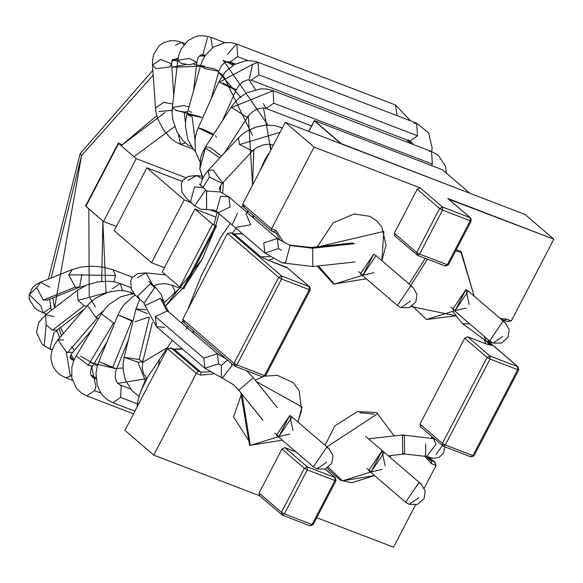 <?xml version="1.0" encoding="UTF-8"?>
<svg xmlns="http://www.w3.org/2000/svg" width="583" height="583" viewBox="0 0 583 583"><rect width="100%" height="100%" fill="white"/><g stroke="black" fill="none" stroke-linecap="round" stroke-linejoin="round"><path stroke-width="0.87" d="M273.988 231.772L276.145 230.598L273.988 231.772L271.219 230.715L271.532 228.828L276.145 230.598L283.506 242.346L276.145 230.598L271.532 228.828L314.069 147.113L271.532 228.828L242.703 204.079L271.532 228.828L271.219 230.715L243.76 207.264L242.703 204.079L285.24 122.364L242.703 204.079L244.525 207.796M309.289 286.647L309.267 289.656L310.047 289.445L309.267 289.656L281.604 279.031L236.88 364.936L264.551 375.561L309.267 289.656L309.289 286.647L310.324 289.846L309.762 286.923L286.865 267.393L309.289 286.647L281.625 276.021L231.436 232.938L234.206 234.002L242.594 233.885L234.206 234.002L260.9 256.914L268.617 260.39L260.9 256.914L234.206 234.002L231.436 232.938L281.625 276.021L309.289 286.647L286.865 267.393L268.617 260.39L273.296 258.597L268.617 260.39L287.681 268.093M223.508 356.607L223.522 357.583M334.97 477.521L307.307 466.896L307.285 469.905L334.948 480.53L334.97 477.521L334.948 480.53L335.728 480.319L334.948 480.53L312.043 524.532L312.823 524.321L312.043 524.532L284.38 513.907L312.043 524.532L334.948 480.53L307.285 469.905L284.38 513.907L282.223 515.081L281.465 512.282L259.041 493.029L281.465 512.282L304.37 468.28L281.946 449.034L259.041 493.029L259.799 495.834L153.744 455.104L124.915 430.356L167.452 348.641L124.915 430.356L153.744 455.104L196.282 373.39L200.887 375.16L200.909 372.151L209.873 371.816L200.909 372.151L198.147 371.087L171.453 348.175L174.215 349.239L182.61 349.122L174.215 349.239L200.909 372.151L174.215 349.239L171.453 348.175L198.147 371.087L200.909 372.151L200.887 375.16L213.312 373.834L200.887 375.16L196.282 373.39L153.744 455.104L259.799 495.834L259.041 493.029L281.946 449.034L284.883 447.642L296.033 451.927L284.883 447.642L307.307 466.896L334.97 477.521L325.139 469.082L335.444 477.798L334.97 477.521L336.005 480.72L335.444 477.798L325.241 469.045M316.751 517.704L393.518 547.189L415.49 504.98L393.518 547.189L316.751 517.704M424.278 488.102L436.055 465.474L431.442 463.704L424.526 455.797L431.442 463.704L436.055 465.474L424.278 488.102M431.201 437.833L432.302 436.973M420.722 426.909L419.971 424.103L464.687 338.198L467.624 336.814L485.872 343.824L484.48 340.443L485.872 343.824L467.624 336.814L490.048 356.06L517.711 366.685L489.188 342.199L517.711 366.685L490.048 356.06L467.624 336.814L464.687 338.198L419.971 424.103L442.395 443.35L487.111 357.445L464.687 338.198L487.111 357.445L490.048 356.06L487.111 357.445L490.026 359.07L445.303 444.975L472.973 455.6L517.689 369.695L490.026 359.07L490.048 356.06L490.026 359.07L487.111 357.445L442.395 443.35L419.971 424.103L420.722 426.909M470.219 217.714L471.253 220.913L470.685 217.991L447.795 198.468L470.219 217.714L470.197 220.724L470.219 217.714L442.548 207.089L442.526 210.106L470.197 220.724L447.292 264.726L445.135 265.906L447.292 264.726L419.622 254.101L417.464 255.281L416.998 255.004L417.464 255.281L419.622 254.101L416.714 252.475L419.622 254.101L442.526 210.106L439.618 208.481L442.526 210.106L419.622 254.101L447.292 264.726L470.197 220.724L442.526 210.106L442.548 207.089L439.618 208.481L442.548 207.089L420.124 187.843L314.069 147.113L420.124 187.843L417.195 189.227L439.618 208.481L416.714 252.475L417.464 255.281L416.714 252.475L394.29 233.229L416.714 252.475L439.618 208.481L417.195 189.227L394.29 233.229L395.041 236.035L394.29 233.229L417.195 189.227L420.124 187.843L442.548 207.089L470.219 217.714L447.795 198.468L553.85 239.198L525.021 214.449L469.228 193.024L525.021 214.449L553.85 239.198L511.313 320.905L506.7 319.134L504.543 320.315L506.7 319.134L500.192 318.456L506.7 319.134L511.313 320.905L553.85 239.198L448.611 199.167M314.069 147.113L285.24 122.364L341.04 143.79L285.24 122.364L314.069 147.113M184.541 323.033L182.719 319.309L227.436 233.411L182.719 319.309L233.972 363.311L278.689 277.406L227.436 233.411L278.689 277.406L233.972 363.311L182.719 319.309L183.776 322.501L234.257 365.832L234.956 366.255L233.972 363.311L234.956 366.255L262.627 376.88L265.608 375.751L310.324 289.846M196.282 373.39L167.452 348.641L196.282 373.39L198.147 371.087L196.282 373.39M314.346 120.878L341.04 143.79L314.346 120.878L308.852 131.43L314.346 120.878M486.674 341.354L491.454 345.457L485.872 343.824L491.454 345.457L486.674 341.354M426.683 456.591L431.471 460.694L434.233 461.758L429.197 457.429L434.998 462.29L436.055 465.474L434.233 461.758L431.471 460.694L426.683 456.591M426.669 456.555L428.658 459.025L431.471 460.694L431.442 463.704L431.471 460.694L429.321 459.542M193.148 330.546L193.607 333.323L193.148 330.546M260.9 256.914L269.856 256.586L260.9 256.914M253.139 215.309L253.59 218.086L253.139 215.309M504.543 320.315L501.584 319.652M488.641 343.788L491.454 345.457L488.641 343.788L486.659 341.325M507.312 321.379L511.313 320.905L507.312 321.379M517.711 366.685L517.689 369.695L472.973 455.6L470.816 456.78L472.973 455.6L445.303 444.975L443.146 446.155L445.303 444.975L442.395 443.35L443.146 446.155L442.679 445.878L443.146 446.155L442.395 443.35L445.303 444.975L490.026 359.07L517.689 369.695L517.711 366.685L518.185 366.962L517.711 366.685L518.746 369.884L474.03 455.789L471.049 456.919L443.379 446.294L420.256 426.625M517.689 369.695L518.469 369.491L517.689 369.695M473.746 455.389L472.973 455.6L474.03 455.789M171.453 348.175L167.452 348.641L171.453 348.175M170.855 347.898L173.719 349.042M265.323 375.35L262.394 376.735L264.551 375.561L265.608 375.751M309.267 289.656L264.551 375.561L236.88 364.936L234.723 366.109L236.88 364.936L233.972 363.311L236.88 364.936L281.604 279.031L309.267 289.656M281.625 276.021L281.604 279.031L278.689 277.406L281.604 279.031L281.625 276.021L278.689 277.406L281.625 276.021M231.436 232.938L227.436 233.411L231.436 232.938M230.846 232.661L233.71 233.812M276.138 232.923L280.255 240.495M470.197 220.724L470.969 220.52L470.197 220.724M448.065 264.514L447.292 264.726L448.349 264.915L445.361 266.045L417.698 255.42L394.574 235.751M312.043 524.532L309.886 525.706L312.043 524.532M312.823 524.321L313.1 524.715L336.005 480.72M259.326 495.557L282.449 515.219L310.12 525.844L313.1 524.715M281.465 512.282L282.223 515.081L284.38 513.907L281.465 512.282L284.38 513.907L307.285 469.905L304.37 468.28L281.465 512.282M304.37 468.28L307.285 469.905L307.307 466.896L304.37 468.28L307.307 466.896L284.883 447.642L281.946 449.034L304.37 468.28M400.9 307.613L397.402 305.521L410.651 285.962L412.997 287.361L410.651 285.962L397.402 305.521L360.454 273.806L362.801 275.198L373.703 254.246L360.454 273.806M493.123 343.03L489.625 340.938L502.874 321.379L505.221 322.771L502.874 321.379L489.625 340.938L452.678 309.223L455.024 310.615L468.273 291.055L465.926 289.664L452.678 309.223M365.716 436.441L421.239 484.101L425.204 490.988L424.125 498.582L417.464 504.463L409.149 504.361L418.776 497.773L409.149 504.361L405.644 502.269L418.893 482.709L421.239 484.101L418.893 482.709L405.644 502.269L368.696 470.554L371.036 471.946L384.292 452.386L381.945 450.994L368.696 470.554M289.94 434.022L278.82 436.529L292.068 416.969L329.016 448.684L332.98 455.571L331.902 463.164L325.241 469.045L316.926 468.943L326.553 462.355L316.926 468.943L313.421 466.852L326.669 447.292L329.016 448.684L326.669 447.292L313.421 466.852L276.473 435.137L278.82 436.529L289.722 415.577L293.009 430.451M316.926 468.943L315.76 468.244M468.273 291.055L505.221 322.771L509.185 329.657L508.106 337.251L501.446 343.132L493.131 343.03L502.757 336.442L493.131 343.03L491.972 342.33M373.922 272.691L362.801 275.198L376.05 255.638L412.997 287.361L416.969 294.24L415.883 301.841L409.222 307.715L400.907 307.613L410.541 301.025L400.907 307.613L399.749 306.913M409.149 504.361L407.983 503.661M179.848 288.148L172.043 285.153L174.718 290.757L174.288 294.029L174.718 290.757L172.043 285.153L165.375 283.666L159.239 284.059L153.54 285.94M147.455 313.618L135.941 309.019L146.129 309.784L135.941 309.019L124.135 357.299L139.118 359.5L142.733 361.854L137.843 362.196L124.135 357.299L123.137 363.537L123.122 369.505L125.367 379.89L131.867 390.654L139.038 396.28M149.343 317.677L139.118 359.5L149.343 317.677M152.389 322.377L142.733 361.854L139.118 359.5L124.135 357.299M137.843 362.196L145.196 380.408L137.843 362.196M139.614 394.407L145.196 380.408M118.509 315.119L131.736 320.934L118.509 315.119L133.026 320.934M116.206 368.718L99.365 361.803L112.592 367.618L131.736 320.934L112.592 367.618L116.549 368.959L115.572 372.012L115.186 377.31L116.76 382.28L121.257 386.019L116.76 382.28L119.741 384.824L130.388 388.912M135.365 295.158L132.771 296.696L124.106 304.618L120.827 309.303L117.963 315.009L98.826 361.693L99.365 361.803M98.826 361.693L97.011 367.283L96.042 373.623L97.208 384.94L100.487 392.374L102.921 395.675L107.41 399.77L112.876 402.7L120.579 397.431L121.257 386.019L120.579 397.431L112.876 402.7L134.906 411.161M120.579 397.431L137.377 403.881L120.579 397.431M134.338 293.992L130.73 294.145L120.441 296.951L109.247 304.29L104.874 308.895L101.406 313.814L114.436 323.609L101.406 313.814L76.22 355.783L88.237 365.22L91.458 366.037L92.646 365.643L91.458 366.037L88.237 365.22L113.423 323.252L88.237 365.22L76.22 355.783L73.618 361.03L71.84 367.064L71.811 378.024L76.533 388.373L81.226 392.876L86.816 395.893L94.519 390.625L95.947 386.784L91.458 366.037L95.947 386.784L94.519 390.625L86.809 395.893M94.519 390.625L100.954 393.095L94.519 390.625M134.163 293.774L130.417 292.338L132.246 294.029L130.417 292.338L124.631 290.822L118.524 290.472L108.402 292.156L96.377 297.724L91.458 301.447L87.508 305.426L95.736 317.407L98.593 318.5L95.736 317.407L103.344 310.885L95.736 317.407L87.508 305.426L57.994 339.816L66.222 351.797L67.701 352.46L72.532 352.285L67.701 352.46L97.208 318.07L67.701 352.46L66.222 351.797L57.994 339.816L63.554 339.947M66.222 351.797L70.368 376.327L71.41 375.284L70.368 376.327L66.222 351.797M73.749 360.702L72.496 359.828L73.749 360.702M57.994 339.816L54.729 344.342L52.2 349.8L51.027 355.309L51.042 359.456L52.783 366.029L56.085 371.167L60.457 375.029L65.631 377.711L70.368 376.327L65.631 377.711L72.372 380.298M72.489 359.828L73.341 360.156M112.395 288.76L120.105 283.484L122.678 290.589L120.105 283.484L114.72 281.939L108.941 281.217L97.725 281.895L86.903 284.963L77.473 290.276L77.969 300.362L84.214 305.754L86.801 306.243L84.214 305.754L77.969 300.362L111.849 291.289L77.969 300.362L77.473 290.276L45.642 314.747L46.137 324.833L52.383 330.226L57.316 329.934L52.383 330.226L84.214 305.754L52.383 330.226L46.137 324.833L45.642 314.747L53.957 316.547M46.137 324.833L44.235 345.843L49.927 348.904L44.235 345.843L46.137 324.833M45.642 314.747L38.791 322.508L36.503 332.266L41.655 343.591L44.235 345.843L50.765 349.385L52.281 349.574L49.927 348.904L54.197 331.96M132.581 277.268L112.869 269.696L115.536 275.482L113.955 281.8L115.536 275.482L112.869 269.696L102.659 267.05L92.194 266.212L81.802 266.956L72.423 269.433L68.699 274.775L75.309 287.127L79.58 287.2L75.309 287.127L68.699 274.775L115.536 275.482L68.699 274.775L72.423 269.433L40.446 282.31L36.722 287.652L43.331 300.012L47.595 300.077L43.331 300.012L75.309 287.127L43.331 300.012L36.722 287.652L40.446 282.31L49.912 287.302M81.89 274.425L79.58 287.2L46.851 300.311M36.722 287.652L29.15 294.51L40.686 305.63L29.15 294.51L36.722 287.652M40.431 282.318L36.518 284.278L32.735 287.368L29.15 294.51L29.252 299.378L34.885 308.181L38.442 310.608L43.237 312.852L50.874 307.715L43.237 312.852L40.686 305.63M442.388 445.623L435.997 454.456M432.477 438.278L433.468 437.964L432.477 438.278M388.322 455.848L404.624 453.989L402.707 453.268L402.459 434.962L404.376 435.683L404.624 453.989L404.376 435.683L402.459 434.962L433.409 438.627L436.084 444.239L426.545 456.511L436.084 444.239L433.409 438.627L435.333 439.261M425.619 455.95L425.707 443.903M137.384 277.77L145.954 272.859L153.14 285.59L145.954 272.859L165.732 274.928M164.829 327.34L156.455 326.677L155.318 316.576L203.766 358.166L155.318 316.576L167.059 311.023L160.391 298.285L163.859 301.783L160.391 298.285L167.059 311.023L168.932 312.138L167.059 311.023L155.318 316.576L156.455 326.677L145.094 305.609L160.391 298.285L145.094 305.609L144.118 303.087L154.728 287.448L150.399 283.732L154.728 287.448L144.118 303.087L139.796 299.385L137.734 296.04L150.399 283.732L152.272 284.847L150.399 283.732L137.734 296.04L139.796 299.385L134.848 294.583L131.248 289.132L130.738 280.707L132.385 277.523L137.552 273.667L145.954 272.859M226.204 358.917L217.386 353.728L203.766 358.166L204.91 368.267L203.766 358.166L217.386 353.728L218.523 363.828L204.91 368.267L222.276 378.061L231.808 365.789L231.589 363.544L231.808 365.789L222.276 378.061L221.343 377.5L221.438 365.454L227.472 360.01M222.276 378.061L233.528 384.744L238.775 390.173L253.284 377.74L238.775 390.173L233.477 384.7M262.503 419.775L238.775 390.173L233.528 384.744M238.775 390.173L262.918 420.205L238.775 390.173M218.523 363.828L221.438 365.454L218.523 363.828M154.728 287.448L156.601 288.563L154.728 287.448M106.033 292.936L102.856 220.964L101.704 281.37M174.616 126.628L133.901 156.667L174.616 126.628M409.251 142.959L406.992 139.993L409.251 142.959M233.185 65.245L223.202 60.195L267.947 125.061M270.446 144.3L270.789 150.137L263.538 107.964M146.836 378.593L117.649 383.417L146.836 378.593M51.166 277.989L81.605 155.493L80.214 153.511L81.605 155.493L153.183 75.105L81.605 155.493L54.562 307.89L52.791 297.986M60.545 327.449L63.328 333.6L60.545 327.449M71.454 346.652L74.362 350.15M80.549 356.177L97.419 365.752M116.738 368.492L123.035 367.939L116.738 368.492M142.609 362.4L167.999 347.213L142.609 362.4M247.593 212.933L248.052 210.944M248.373 115.995L252.534 185.19L253.853 149.605M252.512 135.46L223.384 75.673M222.691 75.127L218.589 72.277L240.925 97.412M186.072 64.545L171.839 67.198L204.699 66.2L193.855 64.465M156.783 115.667L121.14 145.714L165.157 112.359M171.198 110.857L172.123 110.697M175.884 110.238L200.61 116.892M223.486 182.049L222.677 192.9L223.486 182.049M219.091 213.713L214.653 229.564L219.091 213.713M185.78 285.036L202.265 259.071L214.646 229.585L202.265 259.071L165.208 306.432L185.766 285.051M148.971 316.977L134.994 321.852L148.971 316.977M95.35 306.818L89.971 297.949L95.35 306.818M89.199 296.295L88.842 208.925L89.199 296.295M216.359 137.348L215.623 135.73M191.8 112.257L189.103 111.404M59.051 328.593L61.455 335.779M70.849 354.741L74.245 359.558M90.751 374.905L96.02 377.857M255.5 89.644L248.905 79.747M115.048 368.529L89.869 362.488M202.818 178.107L199.823 168.888L200.661 157.672L202.614 152.156L205.42 147.018L205.354 148.024L219.791 157.906L205.354 148.024L199.823 168.888L202.986 177.757L199.823 168.888L205.42 147.018L209.931 147.273L221.453 156.127M200.494 185.328L202.206 179.44L204.852 174.579L208.24 170.316L209.377 177.021L222.254 183.368L209.377 177.021L202.971 187.624L209.377 177.021L208.24 170.316L213.13 170.068L222.589 182.902M252.782 150.48L252.446 150.946L239.569 144.599L238.432 137.894L239.569 144.599L252.446 150.946L257.016 147.397L263.028 144.956L269.149 144.212L273.471 144.978M239.569 144.599L280.088 132.268L239.569 144.599M282.055 128.486L280.43 127.13L282.055 128.486M247.768 116.87L246.937 117.336L231.633 107.469L231.699 106.456L231.633 107.469L246.937 117.336L251.943 112.249L256.586 109.385L262.277 107.957L266.037 108.474L273.748 103.206L273.157 90.708L231.633 107.469L273.157 90.708L273.748 103.206L266.037 108.474L263.378 103.497M273.748 103.206L432.367 164.122L431.529 151.514L432.367 164.122L273.748 103.206M431.507 165.572L432.367 164.122L431.507 165.572M429.35 151.449L431.529 151.514L272.91 90.598L267.007 89.082L260.892 88.856L247.323 92.58L239.489 97.704L235.481 101.551L231.699 106.456L205.42 147.018M199.874 161.666L195.429 151.296L194.955 139.483L196.216 133.303L198.213 127.852L213.138 135.103L198.213 127.852L202.257 128.974L213.699 134.236M222.83 83.048L236.261 89.753L234.002 89.279L218.785 81.926L234.002 89.279L236.261 89.753L239.562 84.659L242.681 81.904L247.928 79.805L251.178 80.155L258.881 74.879L258.043 62.272L258.881 74.879L251.178 80.155L409.798 141.071L417.508 135.795L416.67 123.188L417.508 135.795L258.881 74.879L417.508 135.795L409.798 141.071L408.348 139.956M219.725 81.999L252.556 64.378L219.725 81.999M249.437 78.618L252.556 64.378L258.043 62.272L416.67 123.188L413.697 123.414M412.859 144.344L412.043 142.66L413.085 144.431L412.043 142.66L409.798 141.071M194.962 139.373L192.164 116.979L194.962 139.373M202.753 117.715L186.961 114.283L202.753 117.715M192.164 116.979L186.961 114.283L200.421 66.119L214.449 68.86L200.421 66.119L202.447 60.559L205.61 55.013L213.422 47.165L224.47 42.727L231.487 42.697L236.858 44.089L237.696 56.697L236.858 44.089L395.485 105.006L397.169 115.704L395.485 105.006L410.592 120.856M211.082 99.11L218.865 71.272L214.449 68.86L218.865 71.272L205.631 68.816L200.421 66.119M218.865 71.272L221.19 66.156L224.353 62.891L227.297 61.674L229.994 61.966L237.696 56.697L229.986 61.966L235.343 64.021M227.494 54.365L236.443 43.958M237.696 56.697L247.906 60.617L237.696 56.697M185.496 122.889L184.133 111.958L185.496 122.889M188.979 107.053L183.973 105.53L172.364 107.432L183.973 105.53L188.979 107.053M187.668 111.732L184.133 111.958L175.855 110.471L172.364 107.432L177.8 60.304L189.409 58.402L177.8 60.304L178.915 54.678L181.196 48.943L188.003 40.577L195.494 36.612L199.226 35.811L205.165 35.833L210.798 37.283L212.547 47.784L210.798 37.283L224.849 42.676M193.585 90.569L196.828 62.505L189.409 58.402L196.828 62.505L189.57 64.837L181.298 63.343L177.8 60.304M196.828 62.505L198.176 57.804L199.947 55.545L201.638 54.809L205.376 55.356L202.913 54.525L207.49 37.669M193.512 149.306L180.57 144.329L185.372 142.886L180.57 144.329L178.507 134.782M172.757 103.993L163.699 102.411L155.457 107.993L163.699 102.411L172.757 103.993M172.131 110.333L158.926 111.521M173.77 95.211L171.606 63.802L160.748 59.539L152.498 65.121L160.748 59.539L171.606 63.802L169.901 66.943L155.974 68.648L152.498 65.121L152.593 59.714L153.795 54.219L159.348 45.591L163.612 42.661L170.309 40.701L176.008 40.817L181.634 42.319L183.827 44.818L181.634 42.319L184.869 43.557M177.37 61.193L172.262 59.736L178.034 58.635L172.262 59.736L171.606 63.802M175.41 45.27L181.634 42.319M493.189 343.052L486.535 341.274L489.669 340.975L486.535 341.274L483.861 335.997M462.581 323.871L462.151 323.427L462.581 323.871L469.752 323.878L462.581 323.871L452.656 311.358M188.025 180.49L196.595 175.578L202.41 178.974L196.595 175.578L201.813 176.124M192.31 203.219L190.437 202.104L194.547 186.91L202.913 187.573L194.547 186.91L190.437 202.104L185.489 197.309L181.889 191.851L181.379 183.426L183.026 180.242L188.192 176.387L196.595 175.578M354.828 243.643L312.67 248.22L312.823 266.54L312.67 248.22L354.828 243.643M352.912 242.922L310.754 247.498L312.67 248.22L310.754 247.498L289.124 244.947L290.057 245.509L285.626 262.408L282.259 262.824L285.626 262.408L290.057 245.509L312.67 248.22L290.057 245.509L277.37 238.498L263.756 242.929L264.893 253.029L263.756 242.929L277.37 238.498L278.514 248.598L281.421 250.224L278.514 248.598L264.893 253.029L282.259 262.824L312.823 266.54L354.981 261.964M277.37 238.498L228.922 196.908L220.549 196.245L216.446 211.44L220.549 196.245L228.922 196.908L230.059 207.009L218.319 212.555L216.446 211.44L264.893 253.029M190.437 202.104L194.766 205.821L205.369 190.175L206.819 190.954L205.369 190.175L206.637 190.984L205.369 190.175L194.766 205.821L200.749 209.231L214.347 210.157M206.899 191.093L206.499 191.005L206.601 209.516L206.579 190.998L220.498 192.018L228.922 196.908M237.434 213.334L232.5 224.01M469.038 192.951L341.223 143.863L469.038 192.951M158.714 365.424L159.327 359.733L158.714 365.424M186.268 329.089L187.748 325.912L186.268 329.089M232.428 233.266L236.654 227.283L232.428 233.266M245.99 213.83L247.95 210.857L245.99 213.83L250.748 224.761L236.654 227.283M469.228 193.024L341.04 143.79L314.346 120.579L308.72 131.379L314.346 120.579L341.15 143.586L469.228 193.024M442.533 169.806L469.337 192.813L442.533 169.806L314.346 120.579L442.533 169.806M319.214 246.58L383.818 231.422L381.901 260.659L383.818 231.422L319.214 246.58M366.306 278.827L333.571 284.096L366.306 278.827L333.571 284.096L317.203 266.067M362.801 275.198L334.299 284.096L362.801 275.198L358.727 271.7M318.456 265.928L334.299 284.096L318.456 265.928M376.05 255.638L373.703 254.246M461.437 252.446L460.636 251.142L461.437 252.446L474.125 296.077L461.437 252.446L455.629 250.923M466.145 308.108L455.024 310.615L450.943 307.117M455.024 310.615L426.523 319.513L455.024 310.615L465.926 289.664L469.213 304.537M426.523 319.513L456.103 315.797L426.523 319.513L412.327 306.06L426.523 319.513M427.448 259.165L410.447 285.889L427.448 259.165M325.052 445.288L334.868 425.903L357.226 411.627L376.654 412.473L394.115 435.916M382.164 469.439L371.036 471.946L366.962 468.448M374.541 475.575L342.542 480.844L328.346 467.384L342.542 480.844L374.541 475.575L351.695 482.768L340.457 480.275L328.324 469.475L327.493 467.967M326.458 447.219L377.456 413.777L326.458 447.219M359.813 412.713L374.279 414.098M371.036 471.946L342.542 480.844L371.036 471.946L381.945 450.994L385.232 465.868M390.136 457.407L390.982 455.549L390.136 457.407M256.418 381.632L301.994 406.934L297.913 421.99L301.994 406.934L256.418 381.632M282.325 440.158L249.59 445.419L282.325 440.158L249.59 445.419L240.801 392.782M278.82 436.529L250.318 445.427L278.82 436.529L274.739 433.031M242.105 394.4L250.318 445.427L242.105 394.4M241.595 393.765L233.55 416.954L249.335 441.535M292.068 416.969L289.722 415.577L276.473 435.137M179.826 287.033L182.741 288.658L215.462 225.803L212.547 224.178L179.826 287.033L162.205 271.911L179.826 287.033L212.547 224.178L216.519 225.971L215.462 225.803L182.741 288.658L179.826 287.033M216.519 225.993L183.798 288.847L182.741 288.658L183.798 288.825L216.504 226.007M164.406 267.684L151.529 262.744L114.159 230.664L151.529 262.744L184.25 199.889L190.779 202.396L184.25 199.889L146.88 167.809L184.25 199.889L151.529 262.744L164.406 267.684M118.582 143.52L136.203 158.642L118.582 143.52L85.861 206.375L118.582 143.52L121.978 144.679L118.305 143.119L85.584 205.974L103.483 221.496L116.36 226.437L103.483 221.496L85.861 206.375L86.073 205.974M136.203 158.642L185.737 177.662L136.203 158.642L103.483 221.496L136.203 158.642M182.275 181.4L146.88 167.809L114.159 230.664L146.88 167.809L182.275 181.4M210.12 209.822L217.116 212.511L210.12 209.822M216.023 217.153L194.926 209.049L212.547 224.178L194.926 209.049L162.205 271.911L194.926 209.049L216.023 217.153M501.781 319.819L507.91 321.656M489.407 342.265L518.185 366.962L518.746 369.884M429.423 457.502L434.998 462.29M432.324 438.227L433.111 437.665M173.989 349.1L182.311 348.867M193.367 333.112L192.973 330.393M233.972 233.863L242.302 233.63M253.35 217.874L252.956 215.156M271.088 230.715L276.801 233.448M471.253 220.913L448.349 264.915M139.723 299.319L135.919 309.085M142.733 361.854L142.208 367.931L143.382 373.382L146.865 378.549M128.282 340.341L116.549 368.959M107.046 341.645L91.334 368.31L90.649 370.671L90.605 374.322L92.529 377.42L96.1 378.95M86.816 395.893L133.514 413.828M91.786 329.847L71.097 354.282L70.113 357.722L70.55 358.618L72.496 359.828M130.687 287.55L120.105 283.484M84.236 309.238L57.316 329.934L55.553 331.785M56.26 330.867L57.032 331.261M50.765 349.385L52.164 349.924M70.128 356.825L70.9 357.117M84.827 285.867L79.58 287.2M43.237 312.852L46.487 314.099M444.756 446.826L443.707 453.02L439.021 457.407L433.584 458.325L426.545 456.511L404.624 453.989M434.357 439.203L434.918 439.218M368.5 438.831L402.459 434.962M217.386 353.728L168.932 312.138L164.778 305.237L161.353 294.604L156.601 288.563L148.694 281.261M246.58 370.715L253.284 377.74L277.428 407.772M204.91 368.267L156.455 326.677M234.439 64.509L227.13 61.703M408.953 140.743L411.401 143.782M220.738 185.277L220.316 191.953M217.211 212.095L213.859 225.038M206.513 245.21L194.489 268.311M180.431 287.477L164.1 302.854M96.027 377.886L90.817 375.102M73.771 360.658L70.252 356.257M59.677 337.856L56.733 330.415M51.355 310.36L49.642 299.254M48.374 279.119L80.214 153.511L152.855 70.339M204.866 56.128L199.503 55.946M177.946 59.175L171.715 61.222M220.44 190.422L219.361 189.103L219.827 186.954L222.254 183.368L252.446 150.946M208.24 170.316L238.432 137.894L242.768 133.944L247.126 130.993L255.201 127.313L265.185 125.207L274.914 125.6L282.376 127.874M224.368 152.994L247.768 116.877M266.037 108.474L311.548 125.95M446.265 173.013L445.58 166.206L438.329 155.369L431.529 151.514M198.213 127.852L218.785 81.926L225.206 71.979L234.439 64.509L245.778 60.778L252.045 60.785L258.043 62.272M222.254 121.038L236.261 89.753M431.682 151.573L432.163 147.936L428.556 132.902L416.67 123.188M195.436 151.318L193.352 149.117L187.872 139.629L185.409 126.132L185.729 120.389L186.961 114.283M410.796 141.56L410.468 142.595M191.72 146.996L187.828 144.773L183.084 140.722L177.072 132.283L172.736 119.435L172.109 113.16L172.364 107.432M203.933 55.159L205.18 55.64M180.57 144.329L175.374 141.713L170.586 138.105L163.429 129.914L157.92 119.231L156.244 113.474L155.457 107.993L152.498 65.121M462.151 323.427L486.535 341.274M207.242 191.282L199.328 183.98M214.333 210.157L216.446 211.44M259.391 172.021L265.017 159.399L270.177 151.31M137.027 407.087L137.821 401.272L140.773 391.157L148.075 376.48L159.327 359.733M242.63 205.653L241.355 207.577M230.321 223.347L220.695 237.441L201.12 276.123L187.864 309.42M182.683 321L181.685 323.084M172.357 340.326L159.319 359.726M381.901 260.659L386.026 245.188L381.901 227.093L377.012 221.044L369.87 216.329L353.961 213.983L333.119 222.881L317.239 246.791M456.197 249.837L460.636 251.142L474.125 296.077M425.291 258.335L409.033 283.957M411.474 306.636L456.103 315.797M297.913 421.99L301.593 410.505L299.188 390.814L293.395 382.718L277.37 375.328L265.36 376.122M262.656 376.888L255.216 380.138"/></g></svg>
